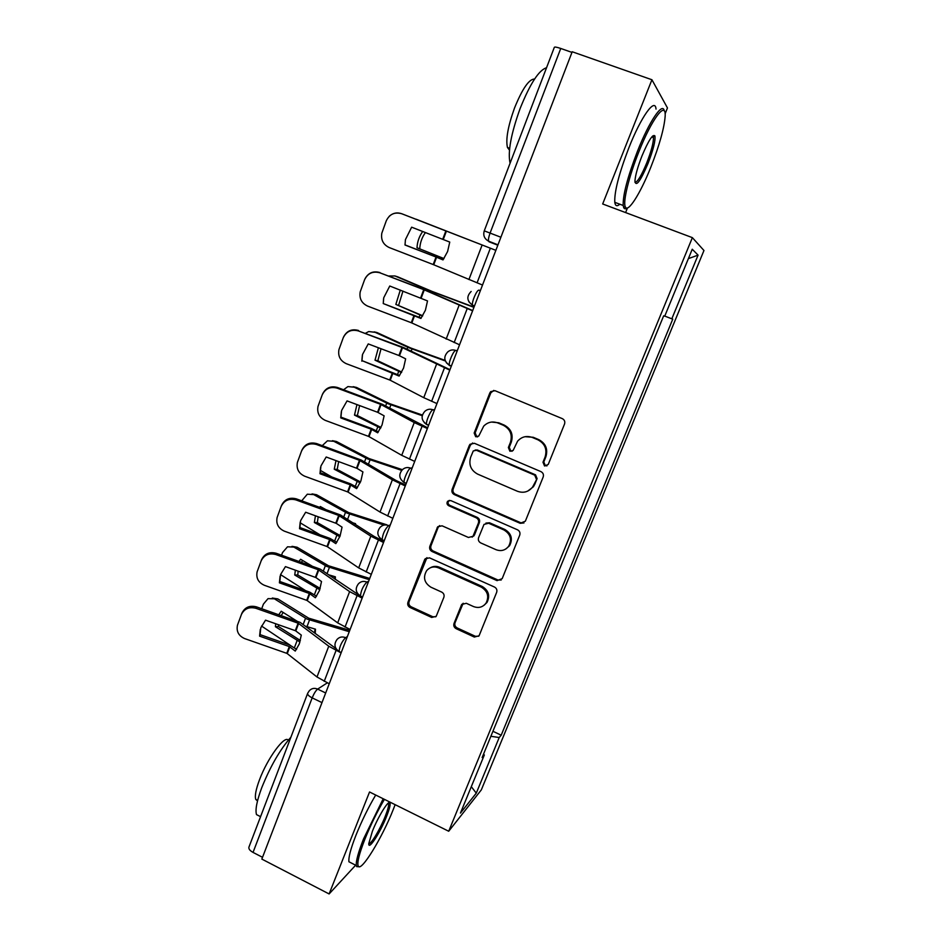 <?xml version="1.0" encoding="UTF-8"?>
<svg xmlns="http://www.w3.org/2000/svg" width="941" height="941" viewBox="0 0 941 941"><rect width="100%" height="100%" fill="white"/><g stroke="black" fill="none" stroke-linecap="round" stroke-linejoin="round"><path stroke-width="1.41" d="M544.545 465.983L548.238 464.442L564.541 424.026C565.247 421.615 564.506 419.815 562.295 418.627L495.013 390.703L490.661 391.644L489.826 392.962L474.158 433.036L475.687 436.742L478.769 436.048L483.698 426.144C487.72 422.086 492.425 421.015 497.813 422.956L503.353 425.285C510.257 429.037 512.61 434.73 510.422 442.352L508.363 447.54L509.916 451.268L513.127 450.468L517.585 441.188C521.679 436.683 526.595 435.448 532.359 437.471L537.97 439.835C544.945 443.634 547.309 449.351 545.086 457.02L542.992 462.219L544.545 465.983M525.007 436.706L533.194 437.271L538.781 439.623C545.745 443.411 548.109 449.116 545.886 456.761L543.792 461.949L545.345 465.689L546.98 465.866M493.754 390.409L490.79 392.891L475.158 432.848L476.675 436.553L477.757 436.765M491.484 422.062L498.754 422.791L504.27 425.12C511.151 428.861 513.492 434.542 511.316 442.141L509.269 447.304L510.81 451.033L512.139 451.245M454.009 623.46C453.35 625.73 454.068 627.482 456.162 628.694L474.335 637.057L479.075 635.763L496.66 592.324C497.33 590.019 496.601 588.254 494.484 587.043L429.519 557.848L425.109 558.86L424.532 559.86L407.935 602.311C407.3 604.569 408.006 606.31 410.064 607.51L431.684 617.449L436.212 616.32L443.858 597.335C444.505 595.053 443.787 593.3 441.705 592.101L430.907 587.196C424.262 582.902 422.838 577.386 426.638 570.658C429.884 567.011 433.848 566.082 438.518 567.858L481.239 587.102C487.685 591.101 489.296 596.429 486.062 603.099C482.768 607.298 478.557 608.439 473.452 606.533L466.313 603.287L461.678 604.487L454.009 623.46L455.044 622.719C454.397 624.989 455.115 626.73 457.197 627.941L475.323 636.281L478.734 636.198M448.704 831.244L369.542 791.981L329.115 893.95L261.833 859.086L572.199 51.755L651.925 79.75L602.675 203.974L692.364 237.638L448.704 831.244L481.322 789.887L703.962 250.506L692.364 237.638M520.15 523.302L525.349 521.208L543.18 477.005C543.874 474.617 543.133 472.829 540.957 471.629L474.405 443.293L470.018 444.281L469.288 445.481L452.139 489.32C451.48 491.649 452.198 493.402 454.303 494.578L520.15 523.302L523.972 522.937M519.726 535.135L502.188 578.621L497.06 580.644L432.001 551.497C429.931 550.309 429.214 548.568 429.861 546.262L437.671 526.819L442.07 525.807L468.418 537.464L472.982 536.323L478.393 523.078C479.063 520.749 478.334 518.985 476.217 517.785L448.681 505.705C446.881 504.552 446.528 503.082 447.622 501.259L450.692 500.553L517.526 529.807C519.679 531.018 520.408 532.794 519.726 535.135M625.6 212.584L627.459 207.937M665.122 113.814L667.463 107.944L651.925 79.75M329.115 893.95L355.639 865.202M262.515 857.31L253.035 852.405C249.765 850.57 248.412 848.758 248.977 847.006L307.625 693.423M500.894 237.238L484.262 230.851L554.331 47.332C554.672 46.756 556.813 47.132 560.754 48.462L490.096 233.05C488.72 236.791 488.203 239.496 488.544 241.155L497.801 245.283M571.952 52.39L560.754 48.462M490.873 736.285L499.212 737.521L476.275 793.157L460.443 813.083L484.333 754.976L482.133 757.552L663.664 315.823L664.711 316.211L692.247 249.236L698.069 255.129L671.815 318.823L664.758 316.082M499.212 737.521L501.188 735.203L672.756 319.164L671.815 318.823M492.931 731.286L501.188 735.203M484.333 754.976L483.533 754.141M698.069 255.129L688.377 258.634M471.3 786.676L476.275 793.157M472.594 442.999L470.3 445.258L453.186 488.967C452.539 491.296 453.256 493.037 455.35 494.213L521.008 522.855M536.276 478.91L534.723 475.158L476.369 450.245L473.276 450.951L470.665 457.185C468.524 464.713 470.865 470.359 477.652 474.123L517.374 491.249C523.419 493.402 528.489 492.014 532.571 487.085L537.099 478.581L535.547 474.84L534.723 475.158M475.193 450.033L477.358 450.01L535.547 474.84M527.725 491.108L533.406 486.744L534.911 484.015L534.076 484.356M537.099 478.581L534.911 484.015M439.659 525.572L438.141 527.407L430.966 545.756C430.319 548.05 431.037 549.779 433.107 550.967L497.977 580.021L501.235 580.009M472.135 537.146L474.499 534.923L479.369 522.631C480.039 520.302 479.31 518.55 477.205 517.362L449.739 505.317L448.681 505.705M449.292 500.353L448.681 500.883C447.598 502.694 447.951 504.164 449.739 505.317M496.013 549.685C501.106 551.555 505.329 550.391 508.681 546.227C512.116 539.416 510.528 533.994 503.929 529.948L488.614 523.231L484.015 524.408L478.593 537.652C477.922 539.981 478.651 541.745 480.769 542.945L496.013 549.685M505.893 548.944L509.587 545.698C512.998 538.911 511.422 533.512 504.835 529.477L503.929 529.948M485.932 523.067L489.567 522.784L504.835 529.477M463.184 603.252L455.044 622.719M484.074 605.275L487.015 602.416C490.237 595.771 488.638 590.454 482.204 586.466L481.239 587.102M430.378 567.764C433.319 566.094 436.389 565.941 439.6 567.282L482.204 586.466M426.943 557.648L409.1 601.64C408.465 603.899 409.17 605.628 411.217 606.816L432.778 616.731L435.789 616.802M495.86 250.33L414.852 218.841M495.86 250.341L416.051 219.194M443.976 258.563L417.004 247.765L443.905 258.657M422.697 231.486C419.215 236.344 417.31 241.766 417.004 247.765M425.426 232.545C421.956 237.379 420.062 242.778 419.757 248.742M436.036 257.022L443.011 259.904L447.61 251.494L449.751 242.072L411.64 227.181L405.43 239.614L405.006 245.013L436.036 257.022L433.201 264.55L389.256 247.565C383.258 244.672 380.776 239.896 381.799 233.239L386.28 220.817C389.515 214.136 394.679 211.784 401.76 213.76L445.858 230.933L442.717 239.273M482.521 285.041L433.201 264.55M405.006 244.883L443.117 259.763M389.292 216.218C392.962 212.972 397.114 212.148 401.748 213.736L445.858 230.933M474.029 307.131L432.178 291.451L397.737 276.842L394.938 275.96L388.88 275.995M473.935 307.354L430.802 291.157L394.938 275.96M422.732 315.753L395.843 304.402L422.556 316.047M400.301 290.051L395.843 304.402M396.361 276.407L397.737 276.842M402.971 291.075L398.643 305.202M445.117 360.391L410.794 348.005L376.988 332.561L368.743 331.538L365.673 333.185M445.328 360.968L409.359 347.923L374.142 331.867M401.736 372.048L377.847 360.791L375 360.18L401.466 372.53M378.388 347.747L375 360.18M374.295 331.902L376.988 332.561M381.046 348.746L377.847 360.791M383.246 303.555L420.898 318.458L425.403 310.248L427.52 300.92L389.762 286.017L383.74 297.744L383.246 303.555L421.192 318.058M459.549 344.794L411.523 322.822L367.613 306.096C361.591 303.202 359.109 298.462 360.203 291.851L364.567 279.783C367.766 273.219 372.883 270.902 379.917 272.819L423.744 289.652L420.651 297.85M472.605 310.824L423.744 289.652M472.7 310.565L425.403 290.04L379.917 272.819M364.99 278.795C368.343 272.761 373.342 270.69 379.988 272.572M383.293 303.202L383.54 298.885M399.607 375.435L361.956 360.615L399.125 376.082L403.56 368.06L405.642 358.827L398.937 355.51L368.237 343.912L362.52 354.463M436.942 403.571L423.756 397.678L389.95 380.093L346.312 363.697C340.266 360.826 337.807 356.121 338.948 349.57L343.206 337.819C346.359 331.361 351.428 329.068 358.427 330.95L401.983 347.441L398.937 355.51M449.798 370.154L401.983 347.441M449.986 369.672L403.713 347.617L358.427 330.95M343.5 337.113C346.7 330.832 351.722 328.621 358.568 330.491M361.956 360.615L362.508 354.534M361.815 361.179L362.379 355.075M638.81 151.901C628.882 176.626 622.848 201.574 625.236 206.667C627.6 213.76 640.245 193.858 650.866 167.086C659.453 145.196 664.217 128.258 665.158 116.272C666.263 99.911 651.831 118.742 638.81 151.901M627.165 208.02C625.459 209.231 624.271 209.02 623.612 207.396L623.189 205.467C622.824 195.081 627.576 177.002 637.457 151.266C649.208 121.401 662.746 101.452 664.252 110.909M641.985 155.9C648.49 140.503 652.795 133.834 654.901 135.904C655.618 140.491 653.325 149.69 648.008 163.499C640.303 181.413 635.94 187.283 634.94 181.095C635.328 175.379 637.68 166.98 641.985 155.9M634.963 182.354C637.469 182.225 641.397 175.744 646.738 162.899C651.301 151.136 653.536 142.691 653.454 137.574L652.642 136.01M510.093 163.205L510.069 163.134C507.634 152.16 510.975 133.963 520.114 108.533C530.124 83.608 538.934 70.01 546.533 67.752M509.469 150.101L507.458 147.478C505.611 139.468 507.952 126.341 514.492 108.097C522.373 88.666 529.077 78.962 534.594 79.02M619.837 204.221C617.002 206.667 615.332 206.044 614.791 202.339C614.273 191.893 618.919 173.814 628.753 148.09C640.997 116.813 655.183 97.064 656.018 109.085M384.41 799.356C377.141 811.718 370.636 824.986 364.908 839.149C359.144 853.91 356.91 862.885 358.215 866.085C360.968 872.601 382.152 837.843 393.314 809.378L395.138 804.673M359.262 866.732L356.674 866.626L356.333 865.555C355.851 861.286 358.239 852.44 363.497 839.019L383.199 798.756M372.365 831.338C378.188 816.459 388.856 799.332 389.986 802.838C390.597 804.555 389.456 809.095 386.551 816.459C380.235 832.644 368.284 851.087 368.79 843.583L372.365 831.338M368.79 843.583C370.742 844.947 380.152 829.244 385.234 816.329C387.692 810.083 388.833 805.931 388.621 803.861L388.245 803.108M260.422 816.6L256.517 814.612C255.082 809.919 256.834 800.932 261.774 787.641C270.408 766.233 280.112 749.424 290.898 737.215M257.505 800.956L255.752 799.38C254.67 795.957 255.905 789.464 259.457 779.901C267.397 758.328 284.7 734.839 288.275 740.179M351.675 863.179L348.935 861.78C348.382 857.474 350.722 848.617 355.969 835.208C361.72 820.952 368.296 807.554 375.706 795.027M422.368 415.028L389.75 403.701L356.545 387.445L347.911 386.586L343.559 389.762M422.203 415.699L388.245 403.818L353.663 386.916M380.999 427.437L357.368 415.546L354.486 415.11L380.658 428.12M356.957 404.595L354.486 415.11M353.157 386.692L356.545 387.445M359.615 405.583L357.368 415.546M477.216 436.918L476.452 436.589M402.407 469.688L369.025 458.549L336.419 441.494L327.433 440.811L322.269 445.646M401.701 470.394L367.46 458.855L333.49 441.141M360.497 481.957L337.196 469.477L334.267 469.206L360.109 482.839M320.281 470.347L331.902 477.028M335.984 460.596L334.267 469.206M332.432 440.682L336.419 441.494M338.666 461.584L337.196 469.477M353.275 522.949L355.533 523.667L355.545 524.419M386.869 524.831L348.617 512.563L316.588 494.743L307.307 494.213L301.708 500.824M384.01 525.078L346.982 513.057L313.624 494.554M340.219 535.617L317.329 522.608L314.365 522.502L339.807 536.711M319.669 507.34L320.328 506.529L325.621 509.504M300.179 522.784L319.952 534.782M315.458 515.786L314.365 522.502M312.047 493.896L316.588 494.743M318.187 516.774L317.329 522.608M378.364 431.919L371.283 428.378L340.936 417.122L340.736 417.898L371.189 429.19L377.694 432.813L382.046 424.967L384.116 415.816L377.564 412.264L347.053 400.901L341.665 410.358M414.71 461.419L401.725 455.326L368.719 436.459L325.351 420.404C319.293 417.557 316.846 412.887 318.011 406.406L322.187 394.949C325.292 388.586 330.315 386.316 337.266 388.163L380.552 404.312L377.564 412.264M427.355 428.531L414.252 422.556L380.552 404.312M427.626 427.814L382.352 404.289L337.49 387.492L337.266 388.163M322.445 394.303L322.469 394.255C325.562 387.915 330.562 385.657 337.49 387.492M340.936 417.122L341.548 410.841M340.736 417.898L341.336 411.593M357.439 487.532L350.417 483.792L320.258 472.758L319.975 473.735L350.475 484.897L356.604 488.65L360.874 480.98L362.92 471.923L357.039 468.383L326.186 456.997L321.046 465.76M392.832 518.326L380.035 512.069L347.805 491.955L304.708 476.217C298.65 473.405 296.227 468.794 297.403 462.372L301.496 451.174C304.555 444.905 309.542 442.682 316.447 444.481L359.462 460.314L356.521 468.136M405.265 485.968L392.362 479.804L359.462 460.314M405.63 485.038L395.89 480.404L361.32 460.078L316.741 443.611L316.447 444.481M301.685 450.692L301.838 450.292C304.896 444.046 309.86 441.823 316.741 443.611M320.258 472.758L320.893 466.336M319.975 473.735L320.61 467.277M336.831 542.298L329.868 538.358L299.885 527.548L299.532 528.701L329.621 539.558L335.831 543.627L340.042 536.123L342.054 527.16L336.313 523.396L305.66 512.233L300.697 520.491M371.295 574.351L358.686 567.905L327.221 546.603L284.382 531.171C278.336 528.395 275.913 523.843 277.113 517.503L281.112 506.54C284.135 500.365 289.075 498.165 295.945 499.918L338.701 515.445L335.796 523.149M383.54 542.498L370.825 536.158L338.701 515.445M383.975 541.357L374.389 536.582L340.618 515.021L296.309 498.859L295.945 499.918M281.265 506.152L281.535 505.458C284.547 499.306 289.475 497.107 296.309 498.859M299.885 527.548L300.555 521.008M299.532 528.701L300.203 522.149M328.809 574.822L335.372 576.821L335.314 579.362M334.808 576.645L334.631 578.88M369.719 578.456L328.515 565.764L297.038 547.215L287.511 546.803L282.535 552.555L281.559 555.19M368.025 579.291L326.821 566.447L294.039 547.18M320.187 588.466L297.756 574.951L294.745 575.01L319.764 589.748M298.991 561.436L300.626 559.272L312.177 566.153M280.571 574.633L305.649 590.677M295.368 570.164L294.745 575.01M292.004 546.345L297.038 547.215M302.649 560.471L301.438 562.306M298.168 571.163L297.756 574.951M316.529 596.229L309.624 592.089L279.83 581.491L279.406 582.832L309.542 593.559L315.388 597.758L319.517 590.43L321.516 581.538L315.905 577.562L285.441 566.611L280.63 574.469M350.099 629.482L337.678 622.871L306.954 600.417L264.374 585.29C258.34 582.55 255.928 578.045 257.128 571.787L261.539 559.777C264.515 553.72 269.397 551.555 276.195 553.273L275.748 554.52C268.938 552.79 264.033 554.967 261.057 561.048M362.156 598.135L349.617 591.618L318.481 569.823L275.748 554.52M358.991 595.088L320.222 569.117L276.195 553.273M279.83 581.491L280.512 574.892M279.406 582.832L280.089 576.21M305.79 626.283L315.494 629.188L315.235 633.411M315.012 629.035L314.517 632.87M349.781 630.317L308.707 618.178L277.795 598.899L268.032 598.629L263.433 604.087L261.716 608.721M349.24 631.705L306.966 619.037L274.76 599.029M300.379 640.492L278.465 626.53L275.419 626.73L299.956 641.985M296.697 649.09L295.556 648.584M278.748 614.744L281.218 611.227L297.074 621.213M261.527 626.047L290.063 645.15M275.713 623.754L275.419 626.73M272.29 598.041L277.795 598.899M283.147 612.45L281.218 615.614M278.595 624.777L278.465 626.53M296.533 649.349L289.699 645.008L260.069 634.622L259.587 636.14L289.31 646.573L295.251 651.078L299.309 643.903L301.285 635.093L295.533 630.752L265.527 620.166L260.857 627.671M329.232 683.766L316.988 676.979L286.993 653.407L244.66 638.586C238.649 635.881 236.238 631.435 237.45 625.247L241.861 613.273C244.789 607.31 249.624 605.169 256.375 606.839L255.87 608.274C249.094 606.592 244.237 608.745 241.296 614.72M341.101 652.901L328.75 646.208L298.344 623.271L255.87 608.274M335.996 648.608L300.144 622.389L256.375 606.839M260.069 634.622L260.775 627.976M259.587 636.14L260.281 629.482M327.327 682.848L317.635 689.094C315.788 690.6 313.976 693.529 312.177 697.869L253.035 852.405M325.692 692.976L317.635 689.094C314.365 687.742 311.577 688.306 309.283 690.788L307.707 693.211C307.295 694.564 308.789 696.117 312.177 697.869L321.987 702.621M497.824 245.213L488.991 241.766M347.358 636.61L345.512 637.669C341.712 641.797 339.56 646.42 339.078 651.513L339.877 651.901M346.735 638.245L345.512 637.669C342.242 636.351 339.43 636.928 337.09 639.409C333.714 644.056 334.373 648.09 339.078 651.513L341.23 652.536M368.649 581.232L366.872 582.067C363.085 586.043 360.944 590.701 360.438 596.053L361.297 596.441M368.107 582.632L366.872 582.067C363.638 580.785 360.826 581.362 358.462 583.796C354.945 588.466 355.604 592.559 360.438 596.053L362.567 597.041M390.28 524.949L388.586 525.572C384.81 529.383 382.658 534.088 382.14 539.711L384.246 540.652M389.833 526.137L388.586 525.572C385.398 524.337 382.599 524.902 380.199 527.266C376.518 531.983 377.165 536.123 382.14 539.711M412.264 467.771L410.641 468.159C408.429 468.347 403.183 480.004 404.195 482.462L404.948 482.968M411.911 468.712L410.641 468.159C407.512 466.971 404.736 467.512 402.313 469.794C398.443 474.558 399.066 478.781 404.195 482.462L406.265 483.38M434.613 409.653L433.06 409.805C430.931 409.653 425.555 421.709 426.602 424.309L427.285 424.861M434.342 410.347L433.06 409.805C430.013 408.676 427.273 409.194 424.826 411.346C420.709 416.181 421.297 420.498 426.602 424.309L428.649 425.179M457.326 350.57L455.856 350.487C453.797 349.958 448.304 362.461 449.386 365.202L449.974 365.79M457.15 351.028L455.856 350.487C452.915 349.417 450.221 349.887 447.775 351.91C443.34 356.804 443.881 361.238 449.386 365.202L451.386 366.025M474.358 306.272L472.535 305.143C471.417 302.237 477.052 289.263 479.028 290.193L480.404 290.522M480.333 290.71L479.028 290.193M472.864 305.672L468.818 301.72M449.61 365.626L446.257 362.614M426.744 424.603L424.285 422.627M404.254 482.627L402.924 481.686M545.886 456.761L545.086 457.02M538.781 439.623L537.97 439.835M533.194 437.271L532.359 437.471M509.269 447.304L508.363 447.54M511.316 442.141L510.422 442.352M504.27 425.12L503.353 425.285M498.754 422.791L497.813 422.956M475.158 432.848L474.158 433.036M490.79 392.891L489.826 392.962M543.792 461.949L542.992 462.219M455.35 494.213L454.303 494.578M453.186 488.967L452.139 489.32M470.3 445.258L469.288 445.481M477.358 450.01L476.369 450.245M497.977 580.021L497.06 580.644M433.107 550.967L432.001 551.497M430.966 545.756L429.861 546.262M438.141 527.407L437.059 527.866M474.499 534.923L473.499 535.405M479.369 522.631L478.393 523.078M477.205 517.362L476.217 517.785M489.567 522.784L488.614 523.231M462.29 604.581L461.266 605.263M439.6 567.282L438.518 567.858M432.778 616.731L431.684 617.449M411.217 606.816L410.064 607.51M409.1 601.64L407.935 602.311M425.661 559.307L424.532 559.86M475.323 636.281L474.335 637.057M457.197 627.941L456.162 628.694M441.141 258.951L441.6 257.74M436.589 257.234L433.742 264.762M446.41 231.145L443.27 239.484M482.074 245.142L468.924 279.548M490.296 248.353L477.063 282.865M428.849 291.51L429.225 290.51M419.18 317.129L419.98 314.988M433.036 293.357L433.472 292.192M407.088 349.17L407.806 347.253M397.572 374.389L398.713 371.354M411.17 351.169L412.005 348.958M414.616 315.553L411.829 322.951M424.285 289.875L421.203 298.074M459.102 305.249L446.152 339.101M414.075 315.317L411.288 322.728M467.183 308.636L454.162 342.583M392.997 372.942L390.244 380.223M402.513 347.664L399.478 355.745M436.495 364.379L423.756 397.678M392.468 372.707L389.715 379.999M444.434 367.931L431.625 401.325M385.657 405.924L386.716 403.124M376.294 430.755L377.764 426.861M389.645 408.088L390.88 404.83M364.567 461.808L365.955 458.138M355.345 486.25L357.133 481.51M368.46 464.125L370.072 459.867M343.806 516.821L345.5 512.327M334.725 540.887L336.819 535.347M347.605 519.279L349.582 514.057M371.719 429.425L369.013 436.612M381.093 404.548L378.094 412.499M414.252 422.556L401.725 455.326M371.189 429.19L368.484 436.365M422.062 426.273L409.453 459.137M350.758 485.038L348.099 492.108M359.991 460.549L357.039 468.383M392.362 479.804L380.035 512.069M350.24 484.803L347.582 491.872M400.043 483.674L387.633 516.021M330.138 539.805L327.515 546.756M339.219 515.692L336.313 523.396M370.825 536.158L358.686 567.905M329.621 539.558L326.998 546.509M378.364 540.169L366.155 571.999M323.363 570.999L325.363 565.694M314.412 594.7L316.799 588.36M327.068 573.598L329.397 567.435M309.824 593.724L307.236 600.581M318.764 569.975L315.905 577.562M349.617 591.618L337.678 622.871M309.307 593.477L306.731 600.323M318.258 569.728L315.4 577.315M357.039 595.771L345.018 627.106M303.225 624.353L305.519 618.261M294.415 647.69L297.085 640.598M306.989 626.694L309.518 620.001M289.816 646.832L287.276 653.583M298.626 623.436L295.803 630.917M328.75 646.208L316.988 676.979M289.31 646.573L286.77 653.325M298.121 623.189L295.309 630.658M336.043 650.513L324.21 681.355M474.487 305.919L472.535 305.143C466.807 300.979 466.348 296.415 471.159 291.451M497.977 244.825L488.544 241.155C484.368 238.767 482.945 235.332 484.262 230.851M491.614 391.585L490.661 391.644M471.029 444.07L470.018 444.281M533.406 486.744L532.571 487.085M438.765 526.36L437.671 526.819M473.982 535.829L472.982 536.323M448.681 500.883L447.622 501.259M509.587 545.698L508.681 546.227M462.701 603.804L461.678 604.487M487.015 602.416L486.062 603.099M426.238 558.319L425.109 558.86M625.236 206.667L623.612 207.396M653.254 136.668L654.901 135.904M509.657 148.302L507.458 147.478M653.454 137.574L651.772 136.963M614.791 202.339L623.189 205.467M358.215 866.085L356.674 866.626M388.48 803.367L389.986 802.838M256.517 814.612L260.563 816.67M257.658 800.344L255.752 799.38M388.621 803.861L387.845 803.473M348.935 861.78L356.333 865.555"/></g></svg>
